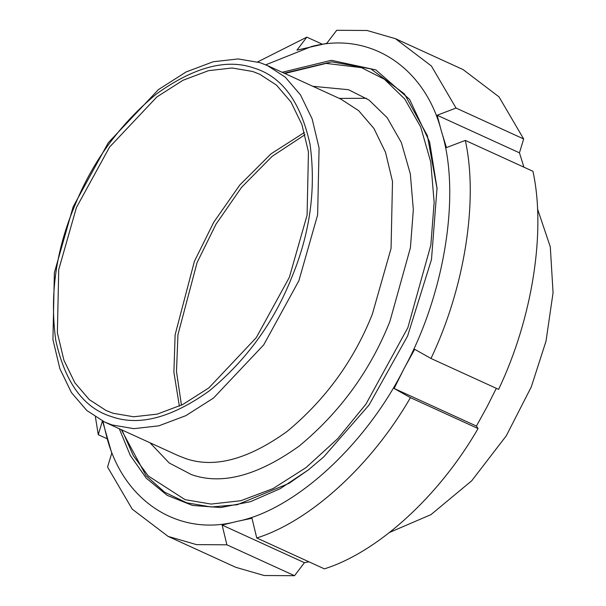 <?xml version="1.0" encoding="UTF-8"?>
<svg xmlns="http://www.w3.org/2000/svg" width="606" height="606" viewBox="0 0 606 606"><rect width="100%" height="100%" fill="white"/><g stroke="black" fill="none" stroke-linecap="round" stroke-linejoin="round"><path stroke-width="0.91" d="M284.153 73.205L331.793 61.827L370.902 68.887L404.422 93.885L427.366 135.615L437.047 188.633M308.674 469.665L289.009 483.361L237.219 504.73L211.191 506.98L186.618 502.791L164.612 492.17L146.084 475.71L121.321 429.669M121.942 429.957L133.335 455.667L148.288 475.975L185.095 499.662L211.062 504.071L240.832 500.715L273.117 488.557L306.091 467.544L337.663 438.729L365.948 404.126L407.846 327.71L430.843 245.097L434.146 202.321L430.752 162.06L420.685 126.957L404.755 99.02L384.424 79.257L361.403 67.637L326.096 63.403L284.775 73.493M339.292 98.392L366.448 98.301M73.129 206.851L108.262 142.758L158.461 89.574L186.118 71.955L213.191 61.759L238.158 58.941L259.929 62.638L267.42 65.562L285.214 77.106L300.523 94.937L312.128 118.867L319.074 147.955L317.635 214.888L298.879 280.745L263.739 344.829L213.547 398.021L185.891 415.64L158.817 425.836L133.85 428.654L112.072 424.95L104.588 422.026L86.794 410.482L71.485 392.65L59.88 368.728L52.934 339.64L54.373 272.7L73.129 206.851M291.524 277.934C273.738 322.543 246.369 360.161 209.411 390.787C171.793 417.731 139.244 426.374 111.769 416.701C83.802 408.224 65.153 382.825 55.805 340.504C49.601 295.758 55.76 251.195 74.288 206.828C92.074 162.219 119.45 124.601 156.409 93.983C194.026 67.031 226.568 58.388 254.043 68.061C282.01 76.538 300.667 101.937 310.014 144.258C316.218 189.011 310.052 233.568 291.524 277.934M289.395 277.237L256.247 337.701L208.888 387.878L182.8 404.497L157.257 414.118L133.706 416.776L113.163 413.284L106.103 410.527L89.317 399.634L74.871 382.81L63.925 360.244L57.373 332.8L58.729 269.655L76.424 207.525L109.572 147.069L156.924 96.892L183.012 80.265L208.555 70.652L232.113 67.993L252.649 71.478L259.716 74.243L276.503 85.128L290.941 101.952L301.894 124.525L308.446 151.962L307.09 215.115L289.395 277.237M179.376 406.171L173.899 372.213L175.119 334.8L194.382 261.406L213.721 222.281L239.794 185.012L270.996 153.856L304.401 132.472M119.291 428.745L130.275 455.401L146.296 478.217L167.248 495.382L192.458 505.434L220.72 507.54L250.498 501.685L280.177 488.678L308.325 469.938L323.725 456.916L369.024 405.043L407.58 336.072L431.487 259.504L437.024 188.193L429.616 141.986L409.535 99.323L375.864 69.895L331.346 60.312L282.123 72.281M265.754 64.827L311.454 46.556C369.599 30.974 425.064 67.122 441.403 131.229C461.037 192.329 445.069 293.69 403.997 368.698C365.494 445.372 294.061 510.585 236.658 521.486C178.512 537.06 123.048 500.92 106.717 436.805L102.937 421.246M308.901 561.792L304.439 562.679L294.524 575.7L226.894 544.809L222.137 525.084L236.658 521.486L251.99 518.251L256.747 537.969L324.377 568.86C377.803 552.172 439.221 496.094 478.051 428.556L410.421 397.657L394.127 388.469L403.997 368.698L414.686 349.291L430.98 358.472L498.602 389.37C532.379 318.536 546.104 231.378 532.947 171.301L465.317 140.41L446.448 147.591L441.403 131.229L437.153 115.238L456.03 108.057L523.66 138.956L519.456 152.833L523.925 167.173M304.439 562.679L222.137 525.084M496.299 388.317L487.11 406.656L476.43 426.063L478.051 428.556M476.43 426.063L394.127 388.469M437.153 115.238L519.456 152.833M523.66 138.956L499.003 96.862L463.098 69.592L395.468 38.701L367.054 30.482L336.701 30.3L326.785 43.321L296.932 50.154L306.848 37.14L322.316 44.208M107.3 438.827L98.27 434.699L95.422 417.004M98.27 434.699L102.475 420.822L111.762 453.167L107.565 467.044L132.214 509.138L168.12 536.408L235.749 567.299L264.163 575.518L294.524 575.7M257.618 61.926L306.848 37.14M395.468 38.701L431.374 65.971L456.03 108.057M465.317 140.41C478.475 200.488 464.749 287.645 430.98 358.472M410.421 397.657C371.592 465.203 310.174 521.281 256.747 537.969M226.894 544.809L196.533 544.627L168.12 536.408M389.703 532.356L430.957 514.645L471.695 480.793L506.298 435.79L531.288 386.908L546.014 341.148L553.066 292.736L550.293 246.839L537.484 208.843M305 134.699L272.147 156.34L241.574 187.322L216.047 224.106L197.064 262.633L177.959 334.679L176.482 371.516L181.452 405.172M267.42 65.562L340.845 99.104L358.638 110.648L373.947 128.48L385.552 152.409L392.499 181.489L391.059 248.43L372.304 314.287C353.828 360.646 325.377 399.74 286.971 431.555C247.877 459.568 214.054 468.544 185.504 458.492L178.012 455.568L104.588 422.026M149.985 442.766L169.218 462.999L191.451 474.612C221.788 485.292 257.717 475.755 299.25 446.001C340.057 412.194 370.274 370.667 389.908 321.415L410.398 247.816L413.337 209.699L410.323 173.831L401.346 142.554L387.158 117.67L369.039 100.066L348.526 89.711L312.817 86.302M308.325 469.938L309.015 469.4M437.024 188.193L437.07 189.072"/></g></svg>
